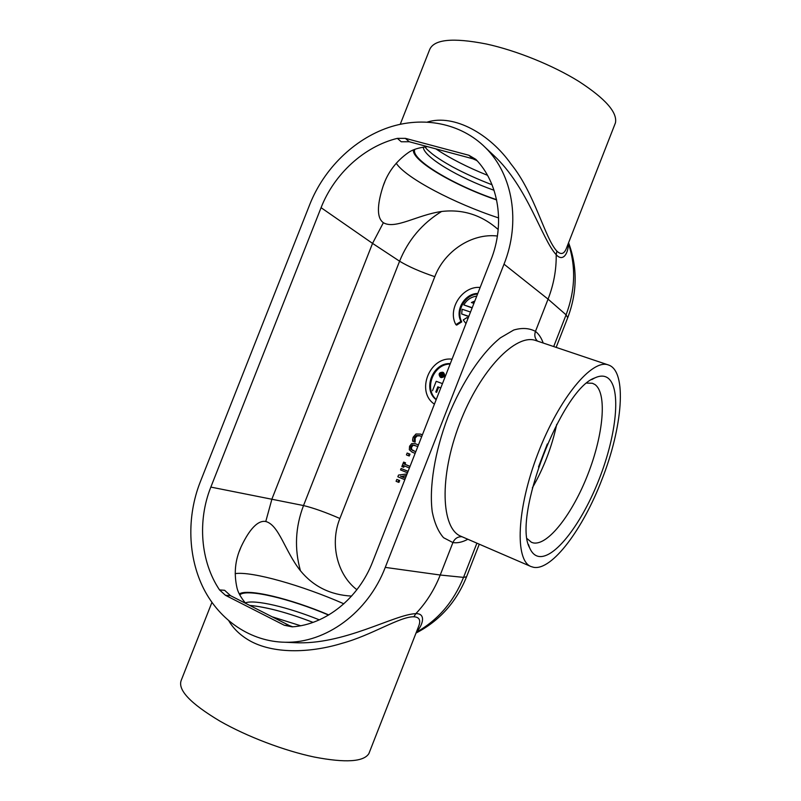<?xml version="1.0" encoding="UTF-8"?>
<svg xmlns="http://www.w3.org/2000/svg" width="801" height="801" viewBox="0 0 801 801"><rect width="100%" height="100%" fill="white"/><g stroke="black" fill="none" stroke-linecap="round" stroke-linejoin="round"><path stroke-width="1.2" d="M249.702 605.406C266.423 606.968 287.529 612.625 313.051 622.377C300.385 617.561 289.361 613.876 279.98 611.343C270.758 608.61 254.928 605.576 249.992 605.556M442.302 374.888L441.591 375.208L441.561 374.087L442.302 374.888M442.442 374.528L442.152 375.108M442.362 374.508L441.561 374.087M442.923 374.167L440.4 373.246L441.261 373.987L439.559 375.409L441.061 374.858L441.461 375.499L442.923 374.167L443.584 374.508M443.313 375.579L441.461 375.499M441.381 375.449L439.559 375.409M441.221 374.087L440.26 373.616M446.507 373.296L444.315 378.913M440.61 376.81L440.4 376.71C438.738 374.107 439.449 372.745 442.532 372.615C444.185 375.028 443.544 376.43 440.61 376.81M442.893 372.865L440.94 373.446M440.62 373.807L440.2 374.778M440.19 375.729L440.84 376.87M440.45 377.221C443.944 376.77 444.715 375.108 442.743 372.225C439.058 372.375 438.217 374.007 440.2 377.111L440.45 377.221M442.743 372.225L443.544 372.635C445.516 375.519 444.755 377.181 441.261 377.631L440.2 377.111M436.165 399.699C422.227 389.376 432.82 362.372 450.302 363.624M450.132 364.065C433.511 363.814 423.659 388.916 436.265 399.439M452.034 359.188C429.546 356.245 415.579 391.849 434.422 404.135M440.75 388.004L437.817 386.823L440.78 387.924M438.628 387.223L436.625 392.34L435.804 391.959L437.817 386.823M436.625 392.34L435.804 391.959M442.462 383.619L436.195 381.306L432.5 390.718M477.566 294.047C465.011 294.728 455.729 311.118 461.766 321.882L456.66 325.126L455.879 324.635L460.996 321.381C454.728 310.257 464.87 293.356 477.807 293.446M472.119 307.944L463.819 304.921L472.22 307.704M474.512 301.857L472.45 302.898M467.874 318.778L467.093 317.506L468.044 318.347M468.735 316.585L461.666 313.962L468.825 316.365M396.805 479.439L399.659 480.51L398.928 482.372L398.057 482.122L398.788 480.26L396.805 479.439L396.084 481.291L398.057 482.122M405.526 462.808L403.604 462.097L405.526 462.808L404.956 464.28L410.042 466.362M404.315 465.892L403.774 467.283L402.903 467.023L403.484 465.541L409.401 467.984M418.432 444.955L414.968 443.584L418.442 444.925M414.818 445.296L413.286 445.216L411.594 447.028L411.604 449.521L415.759 451.774M421.186 434.362L422.377 434.893M420.235 435.854L417.221 435.874L415.198 437.987L415.138 442.112L414.287 441.802L414.347 437.676L416.37 435.564L419.804 435.684L421.656 436.725M407.158 453.046L409.992 454.137L409.271 455.989L408.41 455.709L409.141 453.847L407.158 453.046L406.427 454.898L408.41 455.709M408.079 471.378L401.101 468.495L408.11 471.288M406.307 475.884L401.431 476.495L405.416 478.157M461.766 321.882L460.996 321.381M480.149 287.449C462.327 285.787 447.138 309.146 455.879 324.635M476.745 296.14C471.178 296.851 466.873 299.774 463.819 304.921M473.912 303.379L471.409 302.548L474.853 300.966M467.093 317.506L463.238 319.949L465.982 323.604M470.517 312.03L462.137 309.236L461.666 313.962M407.068 473.942L398.528 475.053L397.847 476.785L404.815 479.699M401.101 468.495L400.54 469.927L407.509 472.82M401.431 476.495L406.457 475.504M405.376 478.257L400.56 476.245M409.992 454.137L409.141 453.847M422.307 435.063L420.445 434.082L415.979 433.992L413.156 437.186L412.655 439.369L412.635 441.141L414.287 441.802M414.828 440.43L413.977 440.119M415.178 441.992L414.327 441.691M414.968 443.584L411.724 443.554L409.561 446.257L409.311 449.731L412.034 452.114L415.138 453.366M415.739 451.824L410.743 449.231L410.743 446.728L412.435 444.915L417.822 446.497M404.956 464.28L404.084 463.999L404.665 462.527M410.012 466.442L404.084 463.999M403.604 462.097L401.852 466.582L402.903 467.023M399.659 480.51L398.788 480.26M547.333 443.964L538.502 466.993M211.925 602.402L181.316 680.109C177.341 689.711 190.227 703.388 219.965 721.15C246.888 736.53 284.265 750.747 314.322 757.055C345.501 763.023 363.694 761.871 368.881 753.611L369.471 752.109M289.451 625.601L230.538 595.674L225.451 595.293L284.305 625.261L289.451 625.601L292.705 626.813M476.975 160.601L472.77 158.758L409.231 141.747L401.231 141.767L397.356 138.363C364.024 146.523 334.117 174.127 321.071 207.679L210.843 487.088C197.356 520.77 200.43 561.421 219.524 589.906L224.62 590.297L230.538 595.674M586.963 383.098L592.39 383.258L594.953 384.52C607.368 393.411 603.333 434.863 587.934 474.182C572.695 513.571 547.934 546.002 533.226 542.888L531.413 542.277L527.268 538.763M538.582 556.415C534.728 555.664 531.744 552.8 529.611 547.804C512.29 517.426 561.551 388.966 594.753 377.942C600.119 375.449 604.555 375.509 608.049 378.112C621.486 388.435 616.51 434.843 599.328 478.718C582.327 522.673 554.943 559.338 538.582 556.415M556.725 424.33C551.909 446.778 543.779 467.964 532.355 487.879M397.356 138.363L405.366 138.343L468.895 155.274L475.814 159.349C498.823 182.988 505.381 223.879 490.863 260.115L372.715 561.611C358.638 598.347 325.647 624.59 292.255 626.853L284.305 625.261M601.801 479.859C583.098 528.77 552.099 570.733 533.686 567.328L531.063 566.567C514.753 560.66 516.515 509.066 537.902 453.566C559.108 398.007 592.289 358.447 608.37 364.956C627.503 370.923 622.577 427.604 601.801 479.859M608.37 364.956L535.979 340.595C516.144 332.896 480.089 369.822 459.644 423.559C438.968 477.206 441.131 528.79 461.026 536.31L531.063 566.567M400.25 124.265L429.496 49.992C433.501 39.379 452.395 37.367 486.177 43.965C516.275 50.483 552.99 65.342 578.913 81.462C605.386 98.663 617.561 112.46 615.438 122.863L614.798 124.505M475.834 159.94L477.346 161.021M321.071 207.679L372.545 243.384L383.369 222.708C375.309 217.051 378.533 200.13 383.118 186.112C387.754 172.345 396.195 161.151 408.44 152.53C412.615 149.547 418.963 147.584 427.504 146.643M383.369 222.708C395.233 229.737 417.301 214.858 441.591 211.484C422.197 223.409 408.2 239.98 399.589 261.206L372.545 243.384L271.99 498.863L265.772 521.501C256.15 519.709 247.048 534.057 240.971 547.103C235.083 560.049 233.762 573.696 237.026 588.034C238.107 592.61 241.001 597.716 245.677 603.363M285.096 642.252C325.737 643.383 368.029 612.605 385.261 567.388L504.019 264.17C520.9 222.047 512.76 174.538 485.576 147.764C460.835 122.953 422.968 115.865 388.335 127.579C353.692 139.464 323.894 168.961 309.877 204.225L200.17 482.172C186.653 516.685 187.744 557.216 203.814 588.985C220.005 620.605 250.883 641.681 285.096 642.252L294.498 642.672C343.829 645.416 394.232 614.347 415.849 613.646C426.302 602.602 434.432 589.726 440.23 575.018L452.915 542.567C454.798 538.462 457.832 536.52 462.017 536.74M467.854 539.263C462.417 542.177 457.441 543.278 452.915 542.567L443.574 537.711C438.347 531.814 434.573 523.233 432.27 511.969C428.996 487.489 434.703 451.784 447.999 416.86C461.947 382.217 481.761 352.73 500.415 337.822L513.731 330.022C522.022 327.609 529.261 328.06 535.468 331.384L548.064 299.143C553.731 284.515 556.435 269.707 556.194 254.698C541.947 239.509 527.679 186.863 493.816 155.504L485.576 147.764M225.451 595.293L219.524 589.906M427.494 122.012C454.377 113.772 490.212 134.288 511.168 164.225C534.858 193.361 544.74 238.147 556.855 251.103C560.87 254.908 563.994 254.137 566.227 248.771L567.198 246.287M417.742 628.625L418.783 625.951C420.936 620.124 419.293 617.07 413.867 616.78C399.969 616.43 371.203 635.493 341.937 643.353C312.66 652.334 276.285 654.637 251.244 641.571C241.271 636.174 233.832 629.316 228.916 620.995M417.762 628.575L368.881 753.611M441.591 211.484C462.778 208.981 481.651 214.998 498.202 229.527M351.589 596.084C330.443 594.963 313.401 586.532 300.455 570.773C284.976 551.408 279.078 525.015 265.772 521.501M413.867 616.78L415.849 613.646C426.422 613.276 422.748 625.491 416.43 631.979M568.249 243.594C568.73 251.965 563.453 262.778 556.194 254.698L556.855 251.103M543.208 343.028C541.336 337.832 538.753 333.947 535.468 331.384C534.167 335.198 534.838 338.433 537.471 341.096M245.276 602.893C254.538 599.188 288.21 607.198 319.329 619.864M328.59 615.068C290.232 598.697 246.107 588.154 239.789 594.903M328.81 614.938C291.023 598.838 247.569 588.164 239.309 593.952M423.288 147.144C423.539 156.966 458.653 177.822 494.047 190.278M414.838 149.356C409.842 159.129 453.927 185.351 496.56 199.659M413.426 149.917C411.524 160.601 454.918 185.892 496.62 199.93M442.182 374.968L441.381 374.548M443.394 375.409L442.593 374.998M497.391 236.025C471.899 232.941 444.455 251.114 434.803 276.685L339.884 518.487C329.762 543.348 336.891 574.457 356.886 589.716M421.416 434.442L420.575 434.122M417.221 435.874L416.37 435.564M415.198 437.987L414.347 437.676M416.18 444.024L415.329 443.714M413.286 445.216L412.435 444.915M411.594 447.028L410.743 446.728M411.604 449.521L410.743 449.231M413.466 450.853L412.605 450.552M487.519 175.309C467.193 167.129 449.982 158.318 435.884 148.886M272.08 616.78L300.595 625.741M396.215 163.234C405.807 178.012 454.628 203.514 498.633 217.932M210.843 487.088L303.519 505.551C295.319 527.108 294.287 548.845 300.455 570.773M504.019 264.17L548.064 299.143L566.087 314.833L567.719 317.727M385.261 567.388L440.23 575.018L463.539 577.381L466.552 576.8M343.869 603.804C302.418 585.531 252.025 571.113 235.164 573.616M339.884 518.487C325.617 512.28 313.501 507.974 303.519 505.551L399.589 261.206C408.37 266.553 420.114 271.719 434.803 276.685M416.32 632.239C437.817 620.254 453.556 601.962 463.539 577.381L476.905 543.168M553.691 346.553L566.087 314.833C575.318 290.172 576.069 266.353 568.34 243.364M405.366 138.343L409.231 141.747M472.77 158.758L468.895 155.274M424.87 146.913C427.404 149.567 424.82 147.684 432.29 153.932C436.785 157.507 443.384 161.742 452.064 166.618C464.32 173.216 477.646 179.264 492.034 184.761M421.286 434.402L420.445 434.082M528.47 544.5L529.611 547.804M591.699 379.624L594.753 377.942M567.168 246.358L615.438 122.863M384.81 181.807L383.118 186.112M239.309 551.318L240.971 547.103M415.999 633.07C439.429 620.915 456.25 602.232 466.452 577.04L479.278 544.199M568.59 242.733C577.581 267.264 577.331 292.165 567.839 317.416L556.144 347.374"/></g></svg>
